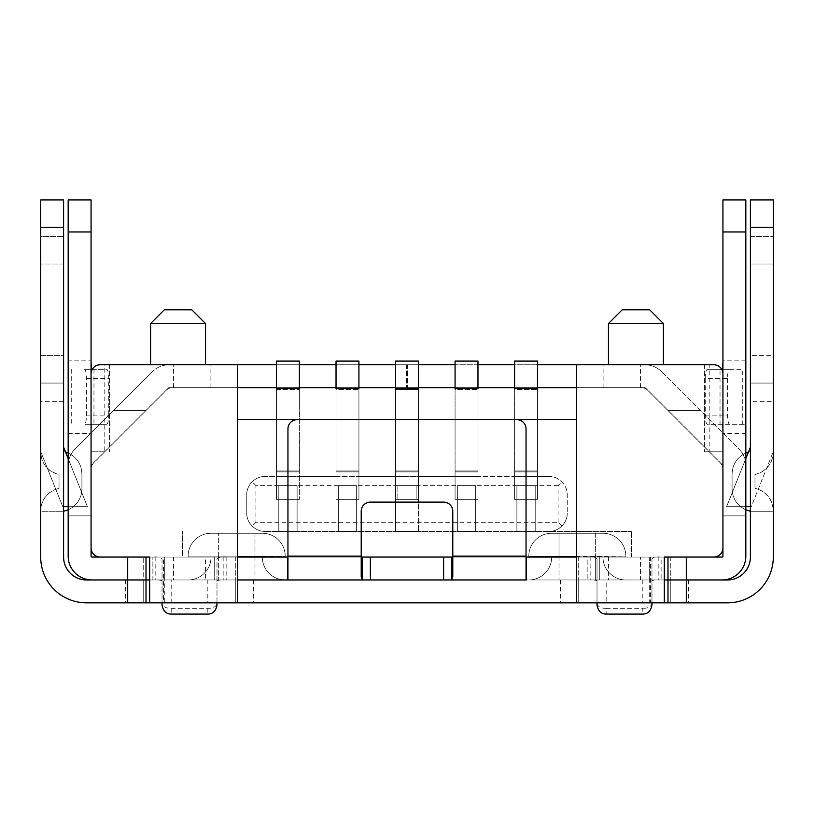 <?xml version="1.0" encoding="UTF-8"?>
<svg xmlns="http://www.w3.org/2000/svg" width="814" height="814" viewBox="0 0 814 814"><rect width="100%" height="100%" fill="white"/><g stroke="black" fill="none" stroke-linecap="round" stroke-linejoin="round"><path stroke-width="0.61" stroke-dasharray="4.07 3.05" d="M548.941 476.475L537.494 476.475L537.494 499.369L537.494 476.475L477.971 476.475L477.971 499.369L477.971 476.475L418.447 476.475L418.447 499.369L395.553 499.369L418.447 499.369L395.553 499.369L418.447 499.369L395.553 499.369L395.553 476.475L548.941 476.475A18.315 18.315 0 0 1 567.256 494.79L567.256 513.105L567.256 494.79C567.358 490.109 565.577 485.785 561.894 481.837C557.946 478.164 553.632 476.373 548.941 476.475M395.553 387.647L395.553 470.98L418.447 470.98L395.553 470.98L418.447 470.98L395.553 470.98L395.553 499.369L395.553 470.98L395.553 499.369L397.843 499.369L397.843 485.632L416.158 485.632L397.843 485.632L397.843 499.369L395.553 499.369L418.447 499.369L418.447 531.42L418.447 499.369L418.447 531.42L395.553 531.42L418.447 531.42L395.553 531.42L418.447 531.42L418.447 499.369L416.158 499.369L416.158 485.632L416.158 499.369L397.843 499.369L397.843 485.632L397.843 499.369L418.447 499.369L418.447 471.896L395.553 471.896L395.553 389.479L418.447 389.479L395.553 389.479L395.553 388.563L395.553 470.98L395.553 361.09L418.447 361.09L418.447 499.369L418.447 470.98L418.447 471.896L395.553 471.896L418.447 471.896L418.447 388.563L395.553 388.563L418.447 388.563L395.553 388.563L395.553 387.647L358.923 387.647L358.923 471.896L336.029 471.896L358.923 471.896L358.923 388.563L336.029 388.563L336.029 470.98L336.029 388.563L358.923 388.563L336.029 388.563L336.029 387.647L299.399 387.647L299.399 471.896L276.506 471.896L299.399 471.896L299.399 388.563L276.506 388.563L276.506 470.98L276.506 388.563L299.399 388.563L276.506 388.563L276.506 387.647L237.586 387.647L237.586 419.698L576.414 419.698L576.414 387.647L537.494 387.647L537.494 471.896L514.601 471.896L537.494 471.896L537.494 388.563L514.601 388.563L514.601 470.98L514.601 388.563L537.494 388.563L514.601 388.563L514.601 387.647L477.971 387.647L477.971 471.896L455.077 471.896L477.971 471.896L477.971 388.563L455.077 388.563L455.077 470.98L455.077 388.563L477.971 388.563L455.077 388.563L455.077 387.647L418.447 387.647L418.447 470.98L418.447 387.647M514.601 387.647L514.601 470.98L537.494 470.98L514.601 470.98L537.494 470.98L514.601 470.98L514.601 499.369L516.89 499.369L516.89 531.42L516.89 499.369L516.89 531.42L535.205 531.42L516.89 531.42L535.205 531.42L516.89 531.42L516.89 485.632L535.205 485.632L535.205 499.369L516.89 499.369L516.89 485.632L535.205 485.632L535.205 499.369L535.205 485.632L516.89 485.632L516.89 499.369L514.601 499.369L537.494 499.369L516.89 499.369L535.205 499.369L516.89 499.369L535.205 499.369L535.205 485.632L516.89 485.632L516.89 499.369L537.494 499.369L514.601 499.369L514.601 470.98L514.601 499.369L514.601 476.475L537.494 476.475L537.494 471.896L514.601 471.896L514.601 389.479L537.494 389.479L514.601 389.479L514.601 361.09L537.494 361.09L537.494 499.369L537.494 387.647M455.077 387.647L455.077 470.98L477.971 470.98L455.077 470.98L477.971 470.98L455.077 470.98L455.077 499.369L457.366 499.369L457.366 531.42L457.366 499.369L457.366 531.42L475.681 531.42L457.366 531.42L475.681 531.42L457.366 531.42L457.366 485.632L475.681 485.632L475.681 499.369L457.366 499.369L457.366 485.632L475.681 485.632L475.681 499.369L475.681 485.632L457.366 485.632L457.366 499.369L455.077 499.369L477.971 499.369L457.366 499.369L475.681 499.369L457.366 499.369L475.681 499.369L475.681 485.632L457.366 485.632L457.366 499.369L477.971 499.369L455.077 499.369L455.077 470.98L455.077 499.369L455.077 476.475L477.971 476.475L477.971 471.896L455.077 471.896L455.077 389.479L477.971 389.479L455.077 389.479L455.077 361.09L477.971 361.09L477.971 499.369L477.971 387.647M336.029 387.647L336.029 470.98L358.923 470.98L336.029 470.98L358.923 470.98L336.029 470.98L336.029 499.369L338.319 499.369L338.319 531.42L338.319 499.369L338.319 531.42L356.634 531.42L338.319 531.42L356.634 531.42L338.319 531.42L338.319 485.632L356.634 485.632L356.634 499.369L338.319 499.369L338.319 485.632L356.634 485.632L356.634 499.369L356.634 485.632L338.319 485.632L338.319 499.369L336.029 499.369L358.923 499.369L338.319 499.369L356.634 499.369L338.319 499.369L356.634 499.369L356.634 485.632L338.319 485.632L338.319 499.369L358.923 499.369L336.029 499.369L336.029 470.98L336.029 499.369L336.029 476.475L299.399 476.475L299.399 499.369L299.399 470.98L299.399 499.369L299.399 471.896L276.506 471.896L276.506 470.98L276.506 499.369L276.506 476.475L265.059 476.475L395.553 476.475L358.923 476.475L358.923 499.369L358.923 471.896L336.029 471.896L336.029 389.479L358.923 389.479L336.029 389.479L336.029 361.09L358.923 361.09L358.923 499.369L358.923 387.647M276.506 387.647L276.506 470.98L299.399 470.98L276.506 470.98L299.399 470.98L276.506 470.98L276.506 499.369L278.795 499.369L278.795 531.42L278.795 499.369L278.795 531.42L297.11 531.42L278.795 531.42L297.11 531.42L278.795 531.42L278.795 485.632L297.11 485.632L297.11 499.369L278.795 499.369L278.795 485.632L297.11 485.632L297.11 499.369L297.11 485.632L278.795 485.632L278.795 499.369L276.506 499.369L299.399 499.369L278.795 499.369L297.11 499.369L278.795 499.369L297.11 499.369L297.11 485.632L278.795 485.632L278.795 499.369L299.399 499.369L276.506 499.369L276.506 389.479L299.399 389.479L276.506 389.479L276.506 361.09L299.399 361.09L299.399 470.98L299.399 387.647M265.059 531.42L631.359 531.42L265.059 531.42A18.315 18.315 0 0 1 246.744 513.105L246.744 494.79L246.744 513.105C246.642 517.796 248.423 522.11 252.106 526.058C256.054 529.741 260.368 531.532 265.059 531.42M361.213 576.566L361.213 556.929L362.444 557.061L287.953 557.061L287.769 579.955L287.953 531.42L287.953 557.061L182.641 557.061L182.641 531.42L182.641 557.061L100.224 557.061A9.158 9.158 0 0 1 91.066 547.903L91.066 469.281A9.158 9.158 0 0 1 93.752 462.81L166.219 390.333A9.158 9.158 0 0 1 172.7 387.647L641.3 387.647L172.7 387.647A9.158 9.158 0 0 0 166.219 390.333L93.752 462.81A9.158 9.158 0 0 0 91.066 469.281L91.066 373.911A9.158 9.158 0 0 1 100.224 364.753A9.158 9.158 0 0 0 91.066 373.911C91.616 368.366 94.668 365.313 100.224 364.753L713.776 364.753A9.158 9.158 0 0 1 722.934 373.911L722.934 451.75L722.934 373.911A9.158 9.158 0 0 0 713.776 364.753L709.198 364.753L709.198 451.75L704.619 451.75L722.934 451.75L709.198 451.75M647.781 390.333A9.158 9.158 0 0 0 641.3 387.647A9.158 9.158 0 0 1 647.781 390.333L720.248 462.81A9.158 9.158 0 0 1 722.934 469.281A9.158 9.158 0 0 0 720.248 462.81L647.781 390.333M452.788 557.061L631.359 557.061L631.359 531.42L631.359 557.061L713.776 557.061A9.158 9.158 0 0 0 722.934 547.903L722.934 373.911C722.384 368.366 719.332 365.313 713.776 364.753M548.941 531.42A18.315 18.315 0 0 0 567.256 513.105C567.358 517.796 565.577 522.11 561.894 526.058C557.946 529.741 553.632 531.532 548.941 531.42M265.059 476.475A18.315 18.315 0 0 0 246.744 494.79C246.642 490.109 248.423 485.785 252.106 481.837C256.054 478.164 260.368 476.373 265.059 476.475M276.506 476.475L299.399 476.475L276.506 476.475L276.506 471.896L299.399 471.896L299.399 476.475M336.029 476.475L358.923 476.475L336.029 476.475L336.029 471.896L358.923 471.896L358.923 476.475M205.535 364.753L150.59 364.753L205.535 364.753M608.465 364.753L663.41 364.753L608.465 364.753M109.381 364.753L109.381 451.75L109.381 364.753L100.224 364.753M537.494 364.753L514.601 364.753M477.971 364.753L455.077 364.753M418.447 364.753L395.553 364.753M358.923 364.753L336.029 364.753M299.399 364.753L276.506 364.753M704.619 364.753L704.619 451.75L704.619 364.753L709.198 364.753M576.414 419.698L576.414 557.061L664.326 557.061L664.326 602.848L576.414 602.848L576.414 557.061L661.121 557.061L587.861 557.061L599.308 557.061L599.308 579.955L578.703 579.955L606.176 579.955L606.176 602.848L670.278 602.848L670.278 579.955L670.278 602.848L727.513 602.848A45.788 45.788 0 0 0 773.3 557.061L773.3 510.816A22.894 22.894 0 0 0 754.985 488.38L754.985 474.481A22.894 22.894 0 0 0 773.3 452.045L773.3 401.383L750.406 401.383L750.406 451.587A22.894 22.894 0 0 0 732.091 474.013L732.091 488.848A22.894 22.894 0 0 0 750.406 511.273L773.3 511.273L773.3 451.587L773.3 511.273L750.406 511.273L750.406 557.061A22.894 22.894 0 0 1 727.513 579.955L606.176 579.955M362.444 557.061L526.048 557.061L526.048 531.42L526.048 557.061L361.213 557.061M163.411 602.848L237.586 602.848L237.586 557.061L149.674 557.061L149.674 602.848L163.411 602.848L163.411 557.061M237.586 419.698L237.586 557.061L164.326 557.061L164.326 579.955L149.674 579.955L237.586 579.955L164.326 579.955L164.326 602.848L149.674 602.848M237.586 387.647L237.586 364.753M576.414 387.647L576.414 364.753M640.516 387.647L640.516 364.753M603.886 387.647L603.886 364.753M210.114 387.647L210.114 364.753M173.484 387.647L173.484 364.753M650.59 557.061L650.59 602.848M608.465 323.545L663.41 323.545M622.201 309.808L649.674 309.808M104.803 451.75L91.066 451.75L104.803 451.75L104.803 364.753M150.59 323.545L205.535 323.545M164.326 309.808L191.799 309.808M535.205 499.369L535.205 531.42L535.205 499.369M475.681 499.369L475.681 531.42L475.681 499.369M356.634 499.369L356.634 531.42L356.634 499.369M297.11 499.369L297.11 531.42L297.11 499.369M395.553 499.369L395.553 531.42L395.553 499.369M278.795 485.632L255.901 485.632L255.901 522.262L558.099 522.262L561.894 526.058M558.099 522.262L558.099 485.632L561.894 481.837M255.901 485.632L252.106 481.837M255.901 522.262L252.106 526.058M537.494 476.475L537.494 471.896L514.601 471.896L514.601 476.475M477.971 476.475L477.971 471.896L455.077 471.896L455.077 476.475M395.553 476.475L418.447 476.475L418.447 471.896L395.553 471.896L395.553 476.475M416.158 485.632L416.158 499.369L416.158 485.632L397.843 485.632L457.366 485.632M640.516 557.061L649.674 557.061L649.674 579.955L664.326 579.955L576.414 579.955L649.674 579.955L599.308 579.955L599.308 557.061L640.516 557.061L640.516 579.955M664.326 557.061L649.674 557.061L649.674 579.955L578.703 579.955L578.703 557.061L587.861 557.061L578.703 557.061L578.703 602.848L578.703 579.955L235.297 579.955L235.297 602.848L235.297 579.955L171.194 579.955L171.194 602.848L606.176 602.848M216.982 580.993C217.633 580.107 220.686 579.761 226.139 579.955L226.139 557.061L152.879 557.061C158.333 556.674 161.386 557.366 162.037 559.137L162.037 603.815C163.095 606.827 166.148 608.333 171.194 608.343L207.824 608.343C212.851 608.343 215.903 606.827 216.982 603.815L216.982 559.137C217.633 557.366 220.686 556.674 226.139 557.061L214.693 557.061L214.693 579.955L226.139 579.955L143.722 579.955L143.722 602.848L143.722 579.955L171.194 579.955M162.037 580.993C161.386 580.107 158.333 579.761 152.879 579.955L143.722 579.955L143.722 557.061L143.722 579.955L86.488 579.955A22.894 22.894 0 0 1 63.594 557.061L63.594 511.273L40.7 511.273L40.7 451.587L40.7 511.273L63.594 511.273A22.894 22.894 0 0 0 81.909 488.848L81.909 474.013A22.894 22.894 0 0 0 63.594 451.587L63.594 383.068L40.7 383.068L40.7 199.918L63.594 199.918L63.594 227.391L40.7 227.391M63.594 401.383L40.7 401.383L40.7 452.045A22.894 22.894 0 0 0 59.015 474.481L59.015 488.38A22.894 22.894 0 0 0 40.7 510.816L40.7 557.061A45.788 45.788 0 0 0 86.488 602.848L171.194 602.848M664.326 602.848L576.414 602.848M237.586 602.848L164.326 602.848M63.594 506.695L62.749 506.695L40.7 451.587L62.749 506.695L63.594 506.695L63.594 511.273L63.594 447.171L63.594 506.695L87.403 506.695L63.594 447.171M68.172 453.032C76.892 457.315 81.471 464.316 81.909 474.013L81.909 488.848C81.471 498.544 76.892 505.545 68.172 509.829M40.7 355.596L63.594 355.596L40.7 355.596L40.7 383.068L40.7 264.021L40.7 355.596L63.594 355.596L63.594 236.548L63.594 383.068L40.7 383.068L63.594 383.068L40.7 383.068L40.7 401.383M750.406 511.273L750.406 447.171L750.406 506.695L751.251 506.695L773.3 451.587L751.251 506.695L750.406 506.695L750.406 511.273L750.406 451.587L748.442 452.075M745.828 509.829C737.108 505.545 732.529 498.544 732.091 488.848L732.091 474.013C732.529 464.316 737.108 457.315 745.828 453.032M750.406 227.391L773.3 227.391L773.3 199.918L750.406 199.918L750.406 383.068L773.3 383.068L773.3 401.383M750.406 401.383L750.406 383.068L773.3 383.068L750.406 383.068L773.3 383.068L773.3 227.391M63.594 355.596L63.594 227.391M65.558 452.075L63.594 451.587L63.594 511.273M750.406 355.596L750.406 264.021L750.406 355.596L773.3 355.596M750.406 264.021L750.406 236.548L750.406 264.021L773.3 264.021L750.406 264.021M40.7 452.045L40.7 510.816C41.524 499.033 47.629 491.554 59.015 488.38L59.015 474.481C47.629 471.306 41.524 463.827 40.7 452.045M40.7 236.548L40.7 264.021L40.7 236.548L63.594 236.548L40.7 236.548M773.3 510.816L773.3 452.045C772.476 463.827 766.371 471.306 754.985 474.481L754.985 488.38C766.371 491.554 772.476 499.033 773.3 510.816M750.406 236.548L773.3 236.548L750.406 236.548M745.828 506.695L726.597 506.695L745.828 458.618M750.406 506.695L726.597 506.695L750.406 447.171M68.172 506.695L87.403 506.695L68.172 458.618M127.696 557.061L146.011 557.061L146.011 602.848M287.953 579.955L526.231 579.955L526.231 557.061L526.048 579.955M595.644 579.955L559.014 579.955L595.644 579.955L595.644 557.061L528.795 557.061L625.864 557.061L595.644 557.061L602.971 557.061L595.644 557.061L595.644 556.145L551.689 556.145L602.971 556.145L595.644 556.145L595.644 557.061L559.014 557.061L625.864 556.145L625.864 557.061L625.864 556.145L595.644 556.145L595.644 579.955M528.795 579.955L559.014 579.955L528.795 579.955A22.894 22.894 0 0 0 551.689 557.061A22.894 22.894 0 0 1 528.795 579.955M152.879 579.955L152.879 557.061L152.879 579.955L214.693 579.955L214.693 557.061L205.535 557.061L205.535 579.955M254.986 579.955L218.356 579.955L254.986 579.955L254.986 557.061L188.136 557.061L285.205 557.061L254.986 557.061L262.312 557.061L254.986 557.061L254.986 556.145L211.03 556.145L262.312 556.145L254.986 556.145L254.986 557.061L218.356 557.061L254.986 557.061L254.986 556.145L254.986 579.955M188.136 579.955L218.356 579.955L188.136 579.955A22.894 22.894 0 0 0 211.03 557.061A22.894 22.894 0 0 1 188.136 579.955M91.066 199.918L91.066 556.145A0.916 0.916 0 0 0 91.982 557.061L722.018 557.061A0.916 0.916 0 0 0 722.934 556.145L722.934 465.73A0.916 0.916 0 0 0 722.669 465.089A0.916 0.916 0 0 1 722.934 465.73A0.916 0.916 0 0 0 722.669 465.089L645.492 387.922L722.669 465.089A0.916 0.916 0 0 1 722.934 465.73L722.934 515.852L745.828 515.852L745.828 465.73A23.809 23.809 0 0 0 738.858 448.901L661.68 371.733L738.858 448.901A23.809 23.809 0 0 1 745.828 465.73L745.828 556.145A23.809 23.809 0 0 1 722.018 579.955L91.982 579.955A23.809 23.809 0 0 1 68.172 556.145L68.172 465.73A23.809 23.809 0 0 1 75.142 448.901A23.809 23.809 0 0 0 68.172 465.73L68.172 199.918M661.121 557.061L670.278 557.061L661.121 557.061L661.121 579.955L661.121 557.061C655.667 556.674 652.614 557.366 651.963 559.137L651.963 602.848M152.879 557.061L205.535 557.061M149.674 557.061L164.326 557.061L164.326 579.955L164.326 557.061M686.304 557.061L667.989 557.061M705.25 378.49A9.158 2.137 90 0 1 707.386 369.332L729.649 369.332A9.158 2.137 90 0 0 727.513 378.49L705.25 378.49L705.25 415.12A9.158 2.137 90 0 0 707.386 424.277L745.41 424.277L722.588 424.277L722.934 433.435L745.828 433.435L745.828 515.852L722.934 515.852L745.828 515.852L745.828 465.73A23.809 23.809 0 0 0 738.858 448.901A23.809 23.809 0 0 1 745.828 465.73L745.828 515.852L722.934 515.852L722.934 199.918M745.828 433.435L745.828 199.918M91.066 515.852L68.172 515.852L91.066 515.852L91.066 465.73L91.066 515.852L68.172 515.852L91.066 515.852M75.142 448.901A23.809 23.809 0 0 0 68.172 465.73A23.809 23.809 0 0 1 75.142 448.901L152.32 371.733L75.142 448.901M91.331 465.089A0.916 0.916 0 0 0 91.066 465.73A0.916 0.916 0 0 1 91.331 465.089A0.916 0.916 0 0 0 91.066 465.73A0.916 0.916 0 0 1 91.331 465.089L168.508 387.922L91.331 465.089M406.542 364.753L406.542 387.647L406.542 364.753L169.149 364.753A23.809 23.809 0 0 0 152.32 371.733A23.809 23.809 0 0 1 169.149 364.753L406.542 364.753M407.458 364.753L407.458 387.647L407.458 364.753L644.851 364.753L407.458 364.753M661.68 371.733A23.809 23.809 0 0 0 644.851 364.753A23.809 23.809 0 0 1 661.68 371.733M644.851 387.647L407.458 387.647L644.851 387.647A0.916 0.916 0 0 1 645.492 387.922A0.916 0.916 0 0 0 644.851 387.647M169.149 387.647A0.916 0.916 0 0 0 168.508 387.922A0.916 0.916 0 0 1 169.149 387.647L406.542 387.647L169.149 387.647M145.879 410.541L113.502 410.541L145.879 410.541M235.297 557.061L235.297 579.955L235.297 557.061M91.412 369.332L84.351 369.332A9.158 2.137 -90 0 1 86.488 378.49L86.488 415.12A9.158 2.137 -90 0 1 84.351 424.277L106.614 424.277A9.158 2.137 -90 0 0 108.75 415.12L86.488 415.12M84.351 369.332L106.614 369.332A9.158 2.137 -90 0 1 108.75 378.49L108.75 415.12M68.172 433.435L91.066 433.435L91.412 424.277L106.614 424.277M91.412 424.277L84.351 424.277M92.297 369.332L106.614 369.332M68.172 431.695L68.59 424.277M68.59 369.332L68.172 361.915M91.066 361.915L91.066 360.175L68.172 360.175M171.194 608.343L171.194 614.082M216.982 604.985L216.982 603.815M216.982 602.848L216.982 559.137M162.037 603.815L162.037 604.985M162.037 559.137L162.037 602.848M262.312 556.145L262.312 557.061L262.312 556.145M211.03 556.145L211.03 557.061L218.356 557.061L211.03 557.061L211.03 556.145M188.136 556.145L188.136 557.061L188.136 556.145A22.894 22.894 0 0 1 211.03 533.251L262.312 533.251L211.03 533.251A22.894 22.894 0 0 0 188.136 556.145L218.356 556.145L218.356 579.955L218.356 556.145L218.356 557.061L218.356 556.145L188.136 556.145M285.205 556.145L285.205 557.061L285.205 556.145L218.356 556.145L285.205 556.145A22.894 22.894 0 0 0 262.312 533.251A22.894 22.894 0 0 1 285.205 556.145M285.205 579.955A22.894 22.894 0 0 1 262.312 557.061A22.894 22.894 0 0 0 285.205 579.955M668.121 410.541L700.498 410.541L668.121 410.541M670.278 557.061L670.278 579.955L670.278 557.061M727.513 378.49L727.513 415.12A9.158 2.137 90 0 0 729.649 424.277M729.649 369.332L742.297 369.332L742.297 424.277M722.588 424.277L707.386 424.277M707.386 369.332L720.034 369.332L720.034 424.277M721.703 369.332L720.034 369.332M722.588 369.332L742.297 369.332M745.41 424.277L745.828 431.695M745.828 361.915L745.41 369.332M745.828 360.175L722.934 360.175L722.934 361.915M661.121 579.955C655.667 579.761 652.614 580.107 651.963 580.993L651.963 559.137M597.018 602.848L597.018 559.137C596.367 557.366 593.314 556.674 587.861 557.061L587.861 579.955L587.861 557.061M597.018 559.137L597.018 580.993C596.367 580.107 593.314 579.761 587.861 579.955M597.018 580.993L597.018 604.985M597.018 603.815C598.076 606.827 601.129 608.333 606.176 608.343L606.176 614.082M606.176 608.343L642.806 608.343L642.806 614.082M651.963 604.985L651.963 603.815C650.885 606.827 647.832 608.343 642.806 608.343M651.963 580.993L651.963 603.815M602.971 556.145L602.971 557.061L602.971 556.145M551.689 556.145L551.689 557.061L559.014 557.061L551.689 557.061L551.689 556.145M528.795 556.145L528.795 557.061L528.795 556.145A22.894 22.894 0 0 1 551.689 533.251L602.971 533.251L551.689 533.251A22.894 22.894 0 0 0 528.795 556.145L559.014 556.145L559.014 579.955L559.014 556.145L559.014 557.061L559.014 556.145L528.795 556.145M602.971 533.251A22.894 22.894 0 0 1 625.864 556.145A22.894 22.894 0 0 0 602.971 533.251M625.864 579.955A22.894 22.894 0 0 1 602.971 557.061A22.894 22.894 0 0 0 625.864 579.955M361.213 556.929L361.213 511.273A9.158 9.158 0 0 1 370.37 502.116L443.63 502.116A9.158 9.158 0 0 1 452.788 511.273L452.788 556.145L526.048 556.145L526.048 428.856A9.158 9.158 0 0 0 516.89 419.698L297.11 419.698A9.158 9.158 0 0 0 287.953 428.856L287.953 556.145L361.213 556.145M287.953 557.061L287.953 556.145M516.89 419.698L297.11 419.698M451.556 557.061L452.788 556.929L452.788 556.145M452.788 556.929L452.788 576.566M526.048 557.061L526.048 556.145M338.319 485.632L297.11 485.632M397.843 485.632L356.634 485.632M516.89 485.632L475.681 485.632M558.099 485.632L535.205 485.632M253.612 579.955L253.612 602.848M560.388 579.955L560.388 602.848M125.407 579.955L125.407 602.848M688.593 579.955L688.593 602.848M642.806 579.955L642.806 602.848M63.594 264.021L40.7 264.021L63.594 264.021M207.824 579.955L207.824 602.848M649.674 557.061L649.674 602.848M722.934 231.97L745.828 231.97M91.066 231.97L68.172 231.97M155.169 557.061L155.169 579.955M173.484 557.061L173.484 579.955M226.139 557.061L226.139 579.955M223.85 557.061L223.85 579.955M86.488 378.49L108.75 378.49M71.703 369.332L71.703 424.277M93.966 369.332L93.966 424.277M207.824 608.343L207.824 614.082M254.986 533.251L254.986 556.145L254.986 533.251M218.356 556.145L218.356 533.251L218.356 556.145M658.831 557.061L658.831 579.955M590.15 557.061L590.15 579.955M608.465 557.061L608.465 579.955M705.25 415.12L727.513 415.12M559.014 556.145L595.644 556.145L559.014 556.145L559.014 533.251L559.014 556.145M595.644 533.251L595.644 556.145L595.644 533.251"/><path stroke-width="1.22" d="M418.447 387.647L455.077 387.647M358.923 387.647L395.553 387.647M299.399 387.647L336.029 387.647M237.586 387.647L276.506 387.647M576.414 419.698L237.586 419.698M537.494 387.647L576.414 387.647M477.971 387.647L514.601 387.647M704.619 364.753L713.776 364.753A9.158 9.158 0 0 1 722.934 373.911L722.934 547.903A9.158 9.158 0 0 1 713.776 557.061L664.326 557.061L667.989 557.061L667.989 579.955L664.326 579.955L686.304 579.955L667.989 579.955L667.989 602.848L727.513 602.848A45.788 45.788 0 0 0 773.3 557.061L773.3 199.918L750.406 199.918L750.406 557.061A22.894 22.894 0 0 1 727.513 579.955L686.304 579.955L686.304 602.848M713.776 364.753L576.414 364.753L576.414 602.848L664.326 602.848L664.326 557.061M237.586 364.753L100.224 364.753A9.158 9.158 0 0 0 91.066 373.911L91.066 547.903A9.158 9.158 0 0 0 100.224 557.061L149.674 557.061L149.674 602.848L237.586 602.848L237.586 364.753L276.506 364.753M109.381 364.753L100.224 364.753M576.414 364.753L537.494 364.753M514.601 364.753L477.971 364.753M455.077 364.753L418.447 364.753M395.553 364.753L358.923 364.753M336.029 364.753L299.399 364.753M526.048 557.061L576.414 557.061L526.231 557.061L526.231 579.955L237.586 579.955L287.769 579.955L287.769 557.061L237.586 557.061L287.953 557.061M361.213 557.061L452.788 557.061M608.465 323.545L622.201 309.808L649.674 309.808L663.41 323.545L608.465 323.545L608.465 364.753M663.41 323.545L663.41 364.753M150.59 323.545L164.326 309.808L191.799 309.808L205.535 323.545L150.59 323.545L150.59 364.753M205.535 323.545L205.535 364.753M537.494 388.563L514.601 388.563L514.601 361.09L537.494 361.09L537.494 388.563M477.971 388.563L455.077 388.563L455.077 361.09L477.971 361.09L477.971 388.563M358.923 388.563L336.029 388.563L336.029 361.09L358.923 361.09L358.923 388.563M299.399 388.563L276.506 388.563L276.506 361.09L299.399 361.09L299.399 388.563M418.447 388.563L395.553 388.563L395.553 361.09L418.447 361.09L418.447 388.563M127.696 602.848L127.696 579.955L86.488 579.955A22.894 22.894 0 0 1 63.594 557.061L63.594 227.391L40.7 227.391L40.7 557.061A45.788 45.788 0 0 0 86.488 602.848L146.011 602.848L146.011 579.955L127.696 579.955L149.674 579.955L146.011 579.955L146.011 557.061L149.674 557.061M667.989 557.061L667.989 602.848L664.326 602.848M576.414 602.848L237.586 602.848M149.674 602.848L146.011 602.848M40.7 227.391L40.7 199.918L63.594 199.918L63.594 227.391M750.406 506.695L745.828 506.695M745.828 458.618L750.406 447.171M750.406 511.273L745.828 509.829M748.442 452.075L745.828 453.032M68.172 458.618L63.594 447.171M63.594 506.695L68.172 506.695M65.558 452.075L68.172 453.032M63.594 511.273L68.172 509.829M451.556 557.061L451.556 579.955L452.788 576.566L452.788 556.145L526.048 556.145L526.048 428.856A9.158 9.158 0 0 0 516.89 419.698M127.696 579.955L91.982 579.955A23.809 23.809 0 0 1 68.172 556.145L68.172 199.918L91.066 199.918L91.066 556.145A0.916 0.916 0 0 0 91.982 557.061L127.696 557.061L127.696 579.955M722.018 579.955L686.304 579.955L686.304 557.061L722.018 557.061A0.916 0.916 0 0 0 722.934 556.145L722.934 231.97L745.828 231.97L745.828 556.145A23.809 23.809 0 0 1 722.018 579.955M722.934 231.97L722.934 199.918L745.828 199.918L745.828 231.97M91.066 361.915L91.412 369.332L92.297 369.332M68.172 433.435L68.172 431.695M68.172 361.915L68.172 360.175M162.037 602.848L162.037 604.985C163.095 611.029 166.148 614.061 171.194 614.082L207.824 614.082C212.851 614.071 215.903 611.039 216.982 604.985L216.982 602.848M722.934 361.915L722.588 369.332L721.703 369.332M745.828 431.695L745.828 433.435M745.828 360.185L745.828 361.915M651.963 602.848L651.963 604.985C650.885 611.039 647.832 614.071 642.806 614.082L606.176 614.082C601.129 614.061 598.076 611.029 597.018 604.985L597.018 602.848M362.444 557.061L362.444 579.955L361.213 576.566L361.213 511.273A9.158 9.158 0 0 1 370.37 502.116L443.63 502.116A9.158 9.158 0 0 1 452.788 511.273L452.788 556.145M297.11 419.698A9.158 9.158 0 0 0 287.953 428.856L287.953 579.955M526.048 579.955L526.048 556.145M750.406 227.391L773.3 227.391M443.63 557.061L443.63 579.955M91.066 231.97L68.172 231.97M370.37 557.061L370.37 579.955M287.953 556.145L361.213 556.145"/></g></svg>
